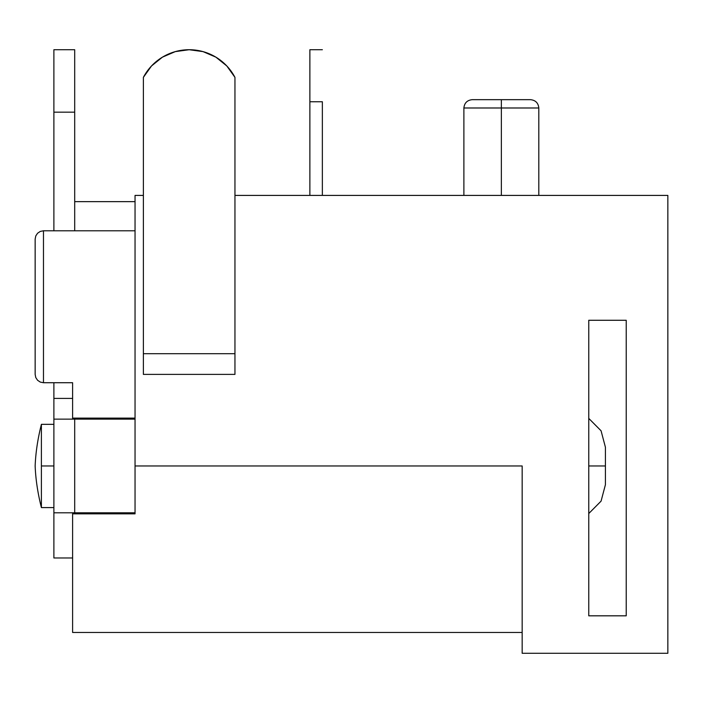 <?xml version="1.0" encoding="UTF-8"?>
<svg xmlns="http://www.w3.org/2000/svg" width="703" height="703" viewBox="0 0 703 703"><rect width="100%" height="100%" fill="white"/><g stroke="black" fill="none" stroke-linecap="round" stroke-linejoin="round"><path stroke-width="1.05" d="M41.398 424.34C37.751 438.795 35.668 452.67 35.15 465.966C35.668 479.27 37.751 493.146 41.398 507.592C37.751 493.146 35.668 479.27 35.15 465.966C35.668 452.67 37.751 438.795 41.398 424.34L41.398 507.592L41.398 465.966L53.885 465.966L41.398 465.966L41.398 424.34L53.885 424.34M501.353 107.99L538.814 107.99L501.353 107.99L501.353 195.408L501.353 107.99L463.883 107.99L501.353 107.99L501.353 99.668L501.353 107.99M530.484 99.668L501.353 99.668L530.484 99.668C535.51 100.195 538.287 102.972 538.814 107.99L538.814 195.408M588.763 513.542L601.074 501.142L605.415 484.701L605.415 465.966L588.763 465.966L605.415 465.966L605.415 483.277M72.611 632.384L72.611 513.84L135.046 513.84L135.046 465.966L522.162 465.966L522.162 653.28L522.162 465.966L135.046 465.966L135.046 195.408L143.377 195.408L135.046 195.408L135.046 513.84L72.611 513.84L72.611 512.795L72.611 632.472L522.162 632.472M234.951 195.408L667.85 195.408L234.951 195.408M135.046 230.786L43.472 230.786L135.046 230.786M74.694 49.72L74.694 230.786L74.694 49.72L53.885 49.72L53.885 230.786L53.885 112.155L74.694 112.155L53.885 112.155L53.885 49.72M72.611 557.971L53.885 557.971L53.885 512.795L74.694 512.795L74.694 419.137L53.885 419.137L53.885 512.795L135.046 512.795L74.694 512.795L74.694 419.137L135.046 419.137L53.885 419.137L53.885 398.399L72.611 398.399L72.611 382.722L43.472 382.722L72.611 382.722L72.611 418.1L135.046 418.1L72.611 418.1L72.611 419.137L72.611 382.722L72.611 398.399L53.885 398.399L53.885 382.722L53.885 557.804M234.951 374.391L143.377 374.391L234.951 374.391L234.951 77.365L226.805 65.959L215.909 57.163L203.044 51.618L189.16 49.72L175.284 51.618L162.419 57.163L151.514 65.959L143.377 77.365A51.741 51.741 0 0 1 234.951 77.365L234.951 353.688L143.377 353.688L143.377 374.391L143.377 353.688L234.951 353.688L234.951 374.391M522.162 653.28L667.85 653.28L667.85 195.408L667.85 653.28L522.162 653.28M626.224 320.278L626.224 615.819L588.763 615.819L588.763 320.278L626.224 320.278L626.224 615.819L588.763 615.819L588.763 320.278L626.224 320.278M40.291 382.089L37.584 380.279L40.291 382.089L43.472 382.722L40.291 382.089L43.472 382.722L43.472 230.786L40.291 231.419L37.584 233.229L35.783 235.927L35.15 239.117L35.15 374.391L35.783 377.581L35.15 374.391L35.783 377.581L37.584 380.279L35.783 377.581L37.584 380.279L40.291 382.089L37.584 380.279L35.783 377.581L35.15 374.391L35.783 377.581L35.15 374.391L35.783 377.581L37.584 380.279L35.783 377.581L37.584 380.279L40.291 382.089L43.472 382.722L40.291 382.089L37.584 380.279L35.783 377.581L35.15 374.391L35.15 239.117L35.783 235.927L37.584 233.229L40.291 231.419L37.584 233.229L35.783 235.927L35.15 239.117L35.783 235.927L37.584 233.229L40.291 231.419L43.472 230.786L40.291 231.419L37.584 233.229L35.783 235.927L35.15 239.117L35.783 235.927L37.584 233.229L40.291 231.419L37.584 233.229L35.783 235.927L35.15 239.117L35.783 235.927L37.584 233.229L40.291 231.419L43.472 230.786L40.291 231.419M43.472 382.722L43.472 230.786M605.415 447.24L605.415 465.966L605.415 447.24L601.074 430.798L588.763 418.399M143.377 77.365L143.377 353.688L143.377 77.365M74.694 201.647L135.046 201.647L74.694 201.647M322.361 101.75L322.361 195.408L322.361 101.75L309.874 101.75L322.361 101.75M309.874 49.72L309.874 195.408L309.874 49.72L322.361 49.72M472.214 99.668L501.353 99.668L472.214 99.668C467.187 100.195 464.411 102.972 463.883 107.99L463.883 195.408M53.885 507.592L41.398 507.592"/></g></svg>
